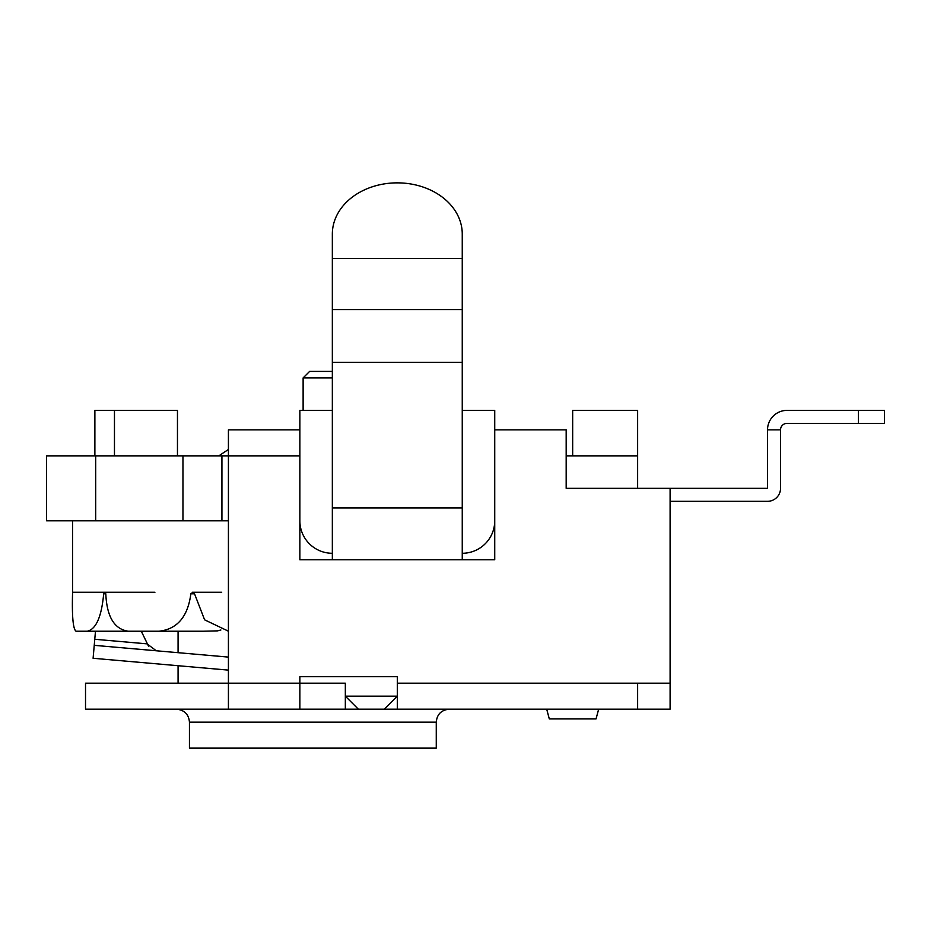 <?xml version="1.0" encoding="UTF-8"?>
<svg xmlns="http://www.w3.org/2000/svg" width="931" height="931" viewBox="0 0 931 931"><rect width="100%" height="100%" fill="white"/><g stroke="black" fill="none" stroke-linecap="round" stroke-linejoin="round"><path stroke-width="1.4" d="M332.344 371.411L309.616 371.411L303.122 377.905L332.344 377.905M572.67 455.853L572.67 410.385L637.63 410.385L637.63 488.333M94.881 455.853L94.881 410.385L177.46 410.385L177.46 455.853M384.305 709.166L397.304 696.179L345.331 696.179L358.33 709.166L637.63 709.166L637.63 683.191L670.099 683.191L670.099 709.166L637.63 709.166M345.331 683.191L299.863 683.191L345.331 683.191L345.331 709.166L299.863 709.166L299.863 676.697L397.304 676.697L397.304 709.166L477.673 709.166M566.176 455.853L637.63 455.853M221.927 455.853L46.55 455.853L46.55 520.801L221.927 520.801L221.927 455.853L228.421 455.853L228.421 709.166L299.863 709.166L85.524 709.166L85.524 683.191L299.863 683.191M221.927 520.801L228.421 520.801M546.695 709.166L549.302 718.918L596.049 718.918L598.656 709.166M494.733 520.801A32.48 32.48 0 0 1 462.253 553.282M767.528 429.866A19.481 19.481 0 0 1 787.021 410.385L858.463 410.385L858.463 423.372L787.021 423.372A6.494 6.494 0 0 0 780.527 429.866L767.528 429.866L767.528 488.333L566.176 488.333L566.176 429.866L494.733 429.866L494.733 410.385L462.253 410.385M494.733 429.866L494.733 559.775L299.863 559.775L299.863 410.385L332.344 410.385M332.344 553.282A32.48 32.48 0 0 1 299.863 520.801M95.684 455.853L95.684 520.801M182.953 455.853L182.953 520.801M228.421 631.195L204.599 619.825L194.544 593.815L193.136 592.256L221.683 592.256M192.263 592.256L193.136 592.256L190.855 593.815C187.829 616.753 177.193 629.228 158.922 631.23L128.303 631.23C114.338 629.228 106.844 616.753 105.797 593.815L104.982 592.256L103.678 593.815C101.572 616.753 96.102 629.228 87.27 631.23L76.063 631.23C73.107 629.228 71.931 616.753 72.537 593.815L72.537 592.256L104.481 592.256M220.88 629.996L217.551 630.869L202.795 631.23L141.291 631.23L148.599 646.335M104.982 592.256L154.93 592.256M76.063 631.23L95.474 631.23L94.24 645.334L228.421 657.1M72.537 592.256L72.537 520.801M87.27 631.23L158.922 631.23M156.245 650.769L147.063 643.856L94.764 639.271M228.421 670.122L93.1 658.275L94.24 645.334M228.421 429.866L228.421 455.853L299.863 455.853L299.863 429.866L228.421 429.866M670.099 488.333L670.099 683.191M332.344 309.592L332.344 234.042A64.949 51.182 180 0 1 397.304 182.86A64.949 51.182 180 0 1 462.253 234.042L462.253 362.322L332.344 362.322L332.344 309.592L462.253 309.592M462.253 559.775L462.253 362.322M462.253 507.919L332.344 507.919L332.344 559.775M332.344 507.919L332.344 362.322M358.33 709.166L345.331 709.166M462.253 250.032L462.253 234.042M332.344 234.042L332.344 250.032M545.066 709.166L529.634 709.166M299.863 429.866L273.889 429.866M436.267 722.165L436.267 748.14L189.447 748.14L189.447 722.165L436.267 722.165C436.965 714.345 441.294 710.016 449.266 709.166M780.527 429.866L780.527 488.333A12.987 12.987 0 0 1 767.528 501.32L670.099 501.32M858.463 423.372L884.45 423.372L884.45 410.385L858.463 410.385M114.466 455.853L114.466 410.385M190.855 593.815L194.544 593.815M103.678 593.815L105.797 593.815M637.63 683.191L397.304 683.191M332.344 258.527L462.253 258.527M303.122 410.385L303.122 377.905M218.797 455.853L228.421 449.464M178.077 631.23L178.077 652.689M178.077 665.712L178.077 683.191M189.447 722.165C188.749 714.345 184.419 710.016 176.459 709.166"/></g></svg>
